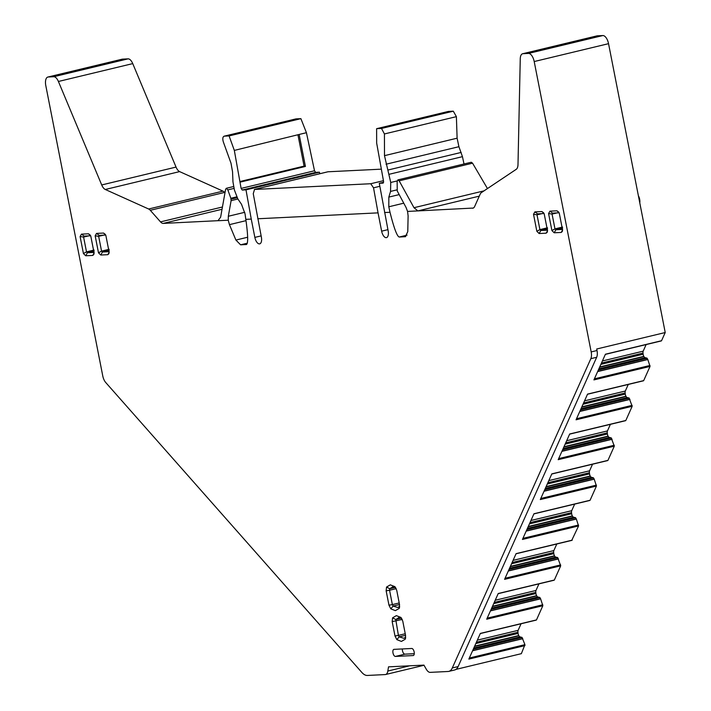 <?xml version="1.0" encoding="UTF-8"?>
<svg xmlns="http://www.w3.org/2000/svg" width="711" height="711" viewBox="0 0 711 711"><rect width="100%" height="100%" fill="white"/><g stroke="black" fill="none" stroke-linecap="round" stroke-linejoin="round"><path stroke-width="1.07" d="M90.661 235.794L84.076 236.123M81.463 234.141L80.094 236.541L83.436 253.551L85.711 255.773L92.732 255.427L93.808 254.502L94.101 253.027L90.768 236.016L88.484 233.795L81.463 234.141L84.147 236.114L83.596 237.074L86.502 251.863L87.409 252.752L94.128 252.423M239.989 182.176L305.419 166.445L299.144 134.459L306.432 132.708L300.895 118.657L229.093 135.925L234.328 150.412L241.109 188.415L242.229 190.041L245.988 189.855L251.259 219.086L245.819 219.352L245.037 213.842L241.527 204.315L237.83 198.902L234.443 190.139L232.968 181.927L232.541 171.751L230.995 163.183L223.307 141.862C222.427 138.663 222.73 136.761 224.205 136.165L295.66 118.986M229.093 135.925L224.205 136.165L295.82 118.924M327.647 171.858L254.538 189.437L253.258 193.712L261.364 237.074A6.808 3.217 -103.5 0 1 259.702 243.846A6.808 3.217 -103.5 0 1 254.849 237.394L251.259 219.086M319.772 173.742L319.443 172.195L245.988 189.855M327.815 171.804L254.36 189.464L370.742 183.731L373.533 187.811L379.825 186.3M257.773 218.766L378.048 212.865L373.533 187.811M378.048 212.865L381.638 231.173L387.922 229.662M383.611 182.274L379.292 183.314L388.153 230.853A6.808 3.217 76.5 0 1 386.482 237.625A6.808 3.217 76.5 0 1 381.638 231.173M384.562 212.545L390.001 212.278L388.801 206.785L403.688 203.204M381.505 128.442L453.298 111.183L448.41 111.423L376.617 128.682L381.505 128.442L384.429 133.952L384.491 155.656L390.739 182.469L390.543 191.41L388.846 197.089L388.801 206.785M376.617 128.682L376.661 143.08L383.567 181.421L383.131 183.118M379.292 183.314L383.193 183.1M407.563 211.416L417.864 210.909L413.989 207.701L399.155 180.834L397.884 179.883L397.147 181.572L397.245 190.966L406.088 207.541L407.563 211.416L408.114 215.877L407.776 231.626L405.386 236.692L399.226 237.03C397.04 236.328 393.965 228.08 390.001 212.278M479.285 196.147L417.864 210.909L473.25 208.056M58.409 81.481L101.709 184.958L176.044 167.085L132.744 63.608L58.409 81.481A8.505 4.017 -103.5 0 0 53.716 76.726L48.224 76.992A8.505 4.017 -103.5 0 0 47.868 77.046A8.505 4.017 -103.5 0 0 45.78 85.516L102.757 375.888A8.505 4.017 -103.5 0 0 105.708 382.491L361.819 672.41A17.011 8.043 -103.5 0 0 367.311 675.45L385.229 674.57A8.505 4.017 -103.5 0 0 385.584 674.517A8.505 4.017 -103.5 0 0 387.833 671.051L388.526 666.847L423.934 665.114L426.245 669.167A8.505 4.017 76.5 0 0 430.173 672.366L448.081 671.486A17.011 8.043 76.5 0 0 448.792 671.388A17.011 8.043 76.5 0 0 452.294 667.967L590.841 358.682A8.505 4.017 76.5 0 0 591.179 351.918L534.201 61.546A8.505 4.017 76.5 0 0 528.504 53.423L523.003 53.689A8.505 4.017 76.5 0 0 522.647 53.743A8.505 4.017 76.5 0 0 520.256 58.809L517.999 164.534A8.505 4.017 76.5 0 1 516.248 169.316L481.303 192.681A8.505 4.017 76.5 0 0 480.201 194.103L474.664 206.466A8.505 4.017 76.5 0 1 472.913 208.181A8.505 4.017 76.5 0 1 472.557 208.225M596.645 35.985A8.505 4.017 76.5 0 1 596.991 35.87A8.505 4.017 76.5 0 1 597.347 35.817L602.839 35.55A8.505 4.017 76.5 0 1 608.545 43.673L665.22 332.535L596.707 349.003L597.009 350.523A8.505 4.017 76.5 0 1 596.671 357.278L458.124 666.562A17.011 8.043 76.5 0 1 454.622 669.984L448.792 671.388M132.744 63.608A8.505 4.017 -103.5 0 0 128.06 58.853L122.559 59.12A8.505 4.017 -103.5 0 0 122.203 59.173A8.505 4.017 -103.5 0 0 121.865 59.289M101.709 184.958A8.505 4.017 -103.5 0 0 105.29 189.482L148.643 209.007L222.978 191.135L179.625 171.609L105.29 189.482M176.044 167.085A8.505 4.017 -103.5 0 0 179.625 171.609M224.969 192.823L224.623 192.423A8.505 4.017 -103.5 0 0 222.978 191.135M224.623 192.423L150.279 210.296A8.505 4.017 -103.5 0 0 148.643 209.007M150.279 210.296L160.517 221.885A8.505 4.017 -103.5 0 0 163.263 223.405L218.313 220.668M237.892 199L231.111 200.626L228.32 216.26L228.258 220.214L229.449 224.64L235.901 240.06L240.585 244.815L246.486 244.513M231.111 200.626L230.862 198.271L227.831 189.881L234.123 188.371M228.258 220.214L217.957 220.721L220.623 217.193L225.591 189.348L226.285 188.308L227.831 189.881M246.584 244.486L246.388 244.531C248.263 243.633 248.068 235.243 245.819 219.352M394.898 586.673L390.312 584.851L386.544 587.046L386.144 590.832L389.548 590.246L389.708 588.735L392.987 586.824L395.609 587.482M394.934 586.699L396.729 590.308L399.538 604.661L399.138 608.447L395.369 610.642L390.819 608.856L388.961 605.185L386.144 590.832M388.961 605.185L392.365 604.599L389.548 590.246L396.223 588.646M399.209 602.955L392.365 604.599L393.112 606.065L397.84 607.505M399.689 606.447L397.778 607.523M399.386 608.012L399.546 607.523M392.987 586.824L392.339 586.913M392.179 621.618L392.579 617.832L396.356 615.637L400.906 617.424L402.764 621.103L405.581 635.456L405.181 639.233L401.413 641.429L396.862 639.642L394.996 635.972L392.179 621.618L402.257 619.432M394.996 635.972L398.409 635.385L395.751 619.521L401.422 618.152M405.243 633.741L398.409 635.385L399.155 636.852L403.875 638.291M405.732 637.234L403.821 638.309M405.43 638.798L405.59 638.309M398.373 617.699L401.644 618.268M399.031 617.61L395.751 619.521L392.579 617.832M402.346 648.947A3.617 1.706 -103.5 0 0 404.888 654.147L395.414 656.431A3.617 1.706 -103.5 0 1 393.023 653.133A3.617 1.706 -103.5 0 1 393.876 649.374A3.617 1.706 -103.5 0 1 394.027 649.356L411.731 648.485A3.617 1.706 76.5 0 1 414.122 651.783A3.617 1.706 76.5 0 1 413.278 655.542A3.617 1.706 76.5 0 1 413.127 655.56L413.42 655.489M404.888 654.147L414.273 653.693M395.414 656.431L413.127 655.56M534.885 211.887L541.906 211.549L544.182 213.771L547.523 230.782L547.221 232.248L546.146 233.181L539.134 233.528L536.849 231.306L533.517 214.287L534.885 211.887L537.56 213.86L537.009 214.82L541.889 213.647M537.489 213.869L544.075 213.54M539.134 233.528L540.822 230.506L539.916 229.617L537.009 214.82L533.517 214.287M547.55 228.889L540.822 230.506L547.541 230.168M559.139 212.802L552.625 213.122L552.074 214.082L556.953 212.909M549.941 211.149L548.572 213.549L551.914 230.56L554.189 232.781L561.21 232.444L562.277 231.51L562.579 230.044L559.246 213.024L556.962 210.803L549.941 211.149L552.554 213.131M554.189 232.781L555.886 229.76L554.971 228.871L552.074 214.082L548.572 213.549M562.605 228.151L555.886 229.76L562.597 229.431M105.823 235.279L103.548 233.057L96.527 233.404L95.158 235.803L98.491 252.814L100.775 255.036L107.788 254.689L108.863 253.756L109.165 252.289L105.823 235.279M105.717 235.057L99.131 235.385M96.527 233.404L99.202 235.377L98.651 236.336L101.557 251.125L102.464 252.014L109.183 251.685M299.144 134.459L234.328 150.412M300.895 118.657L295.998 118.897M242.229 190.041L315.675 172.382L319.443 172.195M315.675 172.382L314.511 170.764L241.109 188.415M306.432 132.708L314.511 170.764M305.419 166.445L304.086 166.116L239.936 181.536M298.007 135.108L304.086 166.116M327.984 171.778L381.363 169.156M453.298 111.183L456.391 116.648L457.111 138.192L458.915 146.697L462.452 156.66L464.007 163.992M399.155 180.834L472.557 163.183L471.26 162.241L397.867 179.892M472.557 163.183L487.462 188.566M571.804 540.244L578.567 525.953L522.452 539.445L533.961 513.76L590.077 500.268L596.44 486.066L594.183 479.063L593.374 477.783L591.516 477.339L545.293 488.448M596.44 486.066L540.316 499.557L551.825 473.873L607.941 460.381L614.304 446.179L611.238 437.896L609.38 437.452L563.165 448.57M614.304 446.179L558.188 459.679L569.689 433.994L625.813 420.494L632.168 406.301L629.111 398.018L627.253 397.573L581.029 408.683M632.168 406.301L576.052 419.792L587.562 394.107L643.677 380.616L650.041 366.414L647.783 359.411L646.974 358.131L645.117 357.686L598.893 368.805M650.041 366.414L593.916 379.905L605.425 354.22L661.541 340.729L665.22 332.535M455.938 669.398L521.359 653.667L524.931 644.664L522.07 637.474L520.052 636.878L473.828 647.988M524.967 645.606L468.851 659.097L480.36 633.412L536.476 619.921L542.84 605.719L540.582 598.715L539.773 597.436L537.916 596.991L491.692 608.101M542.84 605.719L486.715 619.21L498.224 593.525L554.34 580.034L560.703 565.832L557.637 557.548L555.78 557.104L509.565 568.222M560.703 565.832L504.588 579.332L516.088 553.647L572.213 540.147M646.139 344.559L643.188 351.163A2.977 1.404 -103.5 0 0 643.002 353.1L601.453 363.09M600.884 364.37L643.135 354.211L643.002 353.1M643.135 354.211A2.977 1.404 -103.5 0 0 643.828 356.362L643.962 356.584A2.977 1.404 -103.5 0 0 645.117 357.686M628.275 384.447L625.316 391.041A2.977 1.404 -103.5 0 0 625.129 392.987L583.589 402.977M583.011 404.257L625.271 394.09L625.129 392.987M625.271 394.09A2.977 1.404 -103.5 0 0 625.956 396.24L626.089 396.471A2.977 1.404 -103.5 0 0 627.253 397.573M610.402 424.334L607.452 430.928A2.977 1.404 -103.5 0 0 607.265 432.866L565.716 442.855M565.147 444.135L607.407 433.977L607.265 432.866M607.407 433.977A2.977 1.404 -103.5 0 0 608.092 436.127L608.225 436.358A2.977 1.404 -103.5 0 0 609.38 437.452M592.539 464.212L589.588 470.815A2.977 1.404 -103.5 0 0 589.401 472.753L547.852 482.742M547.283 484.022L589.535 473.864L589.401 472.753M589.535 473.864A2.977 1.404 -103.5 0 0 590.228 476.015L590.361 476.237A2.977 1.404 -103.5 0 0 591.516 477.339M574.675 504.099L571.715 510.694A2.977 1.404 -103.5 0 0 571.528 512.64L529.988 522.621M529.411 523.909L571.671 513.742L571.528 512.64M571.671 513.742A2.977 1.404 -103.5 0 0 572.364 515.893L572.488 516.124A2.977 1.404 -103.5 0 0 573.653 517.226L527.429 528.335M578.567 525.953L576.31 518.95L575.51 517.67L573.653 517.226M556.802 543.986L553.851 550.581A2.977 1.404 -103.5 0 0 553.665 552.518L512.116 562.508M511.547 563.787L553.807 553.629L553.665 552.518M553.807 553.629A2.977 1.404 -103.5 0 0 554.491 555.78L554.624 556.011A2.977 1.404 -103.5 0 0 555.78 557.104M538.938 583.864L535.987 590.468A2.977 1.404 -103.5 0 0 535.801 592.405L494.252 602.395M493.683 603.675L535.934 593.516L535.801 592.405M535.934 593.516A2.977 1.404 -103.5 0 0 536.627 595.658L536.761 595.889A2.977 1.404 -103.5 0 0 537.916 596.991M521.074 623.751L518.115 630.346A2.977 1.404 -103.5 0 0 517.937 632.283L476.388 642.273M475.81 643.553L518.07 633.394L517.937 632.283M518.07 633.394A2.977 1.404 -103.5 0 0 518.763 635.545L518.888 635.776A2.977 1.404 -103.5 0 0 520.052 636.878M638.371 195.721A6.123 2.897 76.5 0 1 639.651 199.258A6.123 2.897 76.5 0 1 639.776 202.857M94.092 250.041L86.502 251.863L83.436 253.551M88.475 235.901L83.596 237.074L80.094 236.541M85.711 255.773L87.409 252.752L94.128 251.134M88.484 233.795L90.279 235.119M92.732 255.427L94.101 252.992M254.849 237.394L261.133 235.883M399.226 237.03L407.056 235.145M405.723 236.576L405.03 236.745M523.003 53.689L597.347 35.817M528.504 53.423L602.839 35.55M534.201 61.546L608.545 43.673M591.179 351.918L597.009 350.523M590.841 358.682L596.671 357.278M452.294 667.967L458.124 666.562M409.616 665.816L387.833 671.051M122.559 59.12L48.224 76.992M53.716 76.726L128.06 58.853M160.517 221.885L222.436 206.999M222.036 209.274L163.263 223.405M217.957 220.721L218.659 220.552M228.32 216.26L244.762 212.305M229.449 224.64L246.006 220.659M247.65 237.234L235.901 240.06M240.585 244.815L247.304 243.198M386.544 587.046L389.708 588.735L395.387 587.366M390.819 608.856L393.112 606.065L399.511 604.528M396.862 639.642L399.155 636.852L405.554 635.314M536.849 231.306L539.916 229.617L547.514 227.787M546.146 233.181L547.523 230.737M541.906 211.549L543.693 212.865M556.962 210.803L558.757 212.127M551.914 230.56L554.971 228.871L562.57 227.049M561.21 232.444L562.579 230M103.548 233.057L105.335 234.372M95.158 235.803L98.651 236.336L103.53 235.163M98.491 252.814L101.557 251.125L109.156 249.303M100.775 255.036L102.464 252.014L109.192 250.396M107.788 254.689L109.165 252.245M370.742 183.731L383.433 180.683M388.846 197.089L398.969 194.654M390.543 191.41L397.165 189.819M390.739 182.469L397.2 180.914M389.255 174.257L462.452 156.66M388.117 169.991L461.181 152.43M386.037 164.223L458.915 146.697M384.491 155.656L457.111 138.192M384.429 133.952L456.391 116.648M413.989 207.701L484.031 190.859M231.084 199.124L237.074 197.685M236.639 196.876L230.862 198.271M602.404 360.966L643.188 351.163M643.828 356.362L599.72 366.965M599.586 367.258L643.962 356.584M598.449 369.8L646.974 358.131M647.143 358.291L598.351 370.022M597.711 371.453L647.783 359.411M647.837 359.526L597.64 371.595M594.396 378.847L649.996 365.472M584.54 400.844L625.316 391.041M625.956 396.24L581.847 406.843M581.722 407.136L626.089 396.471M580.585 409.678L629.111 398.018M629.271 398.169L580.478 409.9M579.838 411.331L629.91 399.298M629.964 399.413L579.776 411.473M576.532 418.726L632.132 405.359M566.667 440.731L607.452 430.928M608.092 436.127L563.983 446.73M563.85 447.023L608.225 436.358M562.712 449.565L611.238 437.896M611.407 438.056L562.614 449.787M561.974 451.218L612.047 439.176M612.1 439.291L561.912 451.361M558.659 458.613L614.26 445.246M548.803 480.618L589.588 470.815M590.228 476.015L546.119 486.617M545.986 486.911L590.361 476.237M544.848 489.452L593.374 477.783M593.543 477.943L544.75 489.666M544.111 491.105L594.183 479.063M594.236 479.178L544.039 491.248M540.795 498.491L596.396 485.124M530.939 520.496L571.715 510.694M572.364 515.893L528.246 526.495M528.122 526.789L572.488 516.124M526.984 529.331L575.51 517.67M575.67 517.821L526.878 529.553M526.238 530.984L576.31 518.95M576.363 519.066L526.176 531.126M522.932 538.378L578.532 525.011M513.075 560.384L553.851 550.581M554.491 555.78L510.382 566.383M510.249 566.676L554.624 556.011M509.112 569.218L557.637 557.548M557.806 557.708L509.014 569.44M508.374 570.871L558.446 558.828M558.499 558.944L508.312 571.013M505.059 578.265L560.659 564.898M495.203 600.271L535.987 590.468M536.627 595.658L492.519 606.27M492.385 606.563L536.761 595.889M491.248 609.105L539.773 597.436M539.942 597.587L491.15 609.318M490.51 610.758L540.582 598.715M540.636 598.831L490.439 610.9M487.195 618.143L542.795 604.777M477.339 640.149L518.115 630.346M518.763 635.545L474.646 646.148M474.521 646.441L518.888 635.776M473.384 648.983L521.91 637.314M522.07 637.474L473.286 649.205M472.637 650.636L522.709 638.602M522.763 638.709L472.575 650.778M469.331 658.03L524.931 644.664M522.647 53.743L596.991 35.87M424.032 665.274L385.584 674.517M122.203 59.173L47.868 77.046M233.786 186.504L226.258 188.308M661.372 340.898L605.363 354.371M643.499 380.785L587.49 394.25M625.636 420.672L569.627 434.137M607.772 460.55L551.763 474.024M589.899 500.437L533.89 513.902M572.035 540.324L516.026 553.789M554.171 580.203L498.162 593.667M536.298 620.09L480.289 633.554"/></g></svg>
